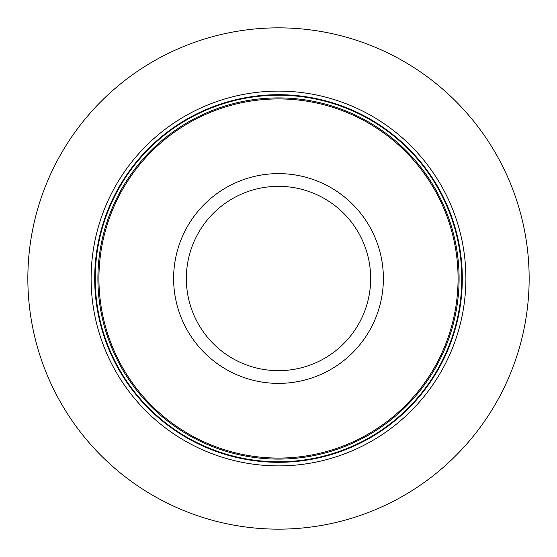 <?xml version="1.0" encoding="UTF-8"?>
<svg xmlns="http://www.w3.org/2000/svg" width="557" height="557" viewBox="0 0 557 557"><rect width="100%" height="100%" fill="white"/><g stroke="black" fill="none" stroke-linecap="round" stroke-linejoin="round"><path stroke-width="0.84" d="M529.15 278.5A250.65 250.65 0 0 1 278.5 529.15A250.65 250.65 0 0 1 27.85 278.5A250.65 250.65 0 0 1 278.5 27.85A250.65 250.65 0 0 1 529.15 278.5M465.889 278.5A187.389 187.389 0 0 0 278.5 91.111A187.389 187.389 0 0 0 91.111 278.5A187.389 187.389 0 0 0 278.5 465.889A187.389 187.389 0 0 0 465.889 278.5M458.07 278.5A179.57 179.57 0 0 0 278.5 98.93A179.57 179.57 0 0 0 98.93 278.5A179.57 179.57 0 0 0 278.5 458.07A179.57 179.57 0 0 0 458.07 278.5M462.31 278.5A183.81 183.81 0 0 0 278.5 94.69A183.81 183.81 0 0 0 94.69 278.5A183.81 183.81 0 0 0 278.5 462.31A183.81 183.81 0 0 0 462.31 278.5M461.781 278.5A183.281 183.281 0 0 1 278.5 461.781A183.281 183.281 0 0 1 95.219 278.5A183.281 183.281 0 0 1 278.5 95.219A183.281 183.281 0 0 1 461.781 278.5M459.093 278.5A180.593 180.593 0 0 0 278.5 97.907A180.593 180.593 0 0 0 97.907 278.5A180.593 180.593 0 0 0 278.5 459.093A180.593 180.593 0 0 0 459.093 278.5M173.617 278.5A104.883 104.883 0 0 0 278.5 383.383A104.883 104.883 0 0 0 383.383 278.5A104.883 104.883 0 0 0 278.5 173.617A104.883 104.883 0 0 0 173.617 278.5M186.337 278.5A92.163 92.163 0 0 0 278.5 370.663A92.163 92.163 0 0 0 370.663 278.5A92.163 92.163 0 0 0 278.5 186.337A92.163 92.163 0 0 0 186.337 278.5"/></g></svg>
